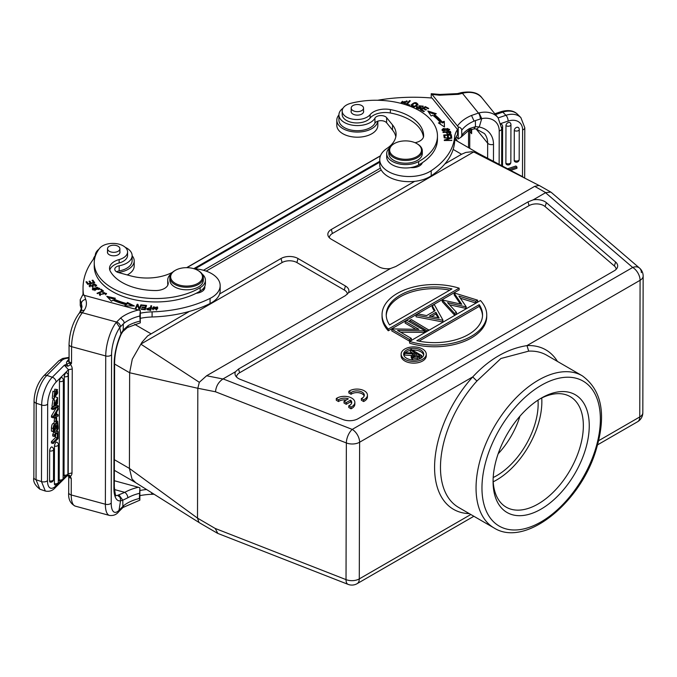 <?xml version="1.0" encoding="UTF-8"?>
<svg xmlns="http://www.w3.org/2000/svg" width="677" height="677" viewBox="0 0 677 677"><rect width="100%" height="100%" fill="white"/><g stroke="black" fill="none" stroke-linecap="round" stroke-linejoin="round"><path stroke-width="1.02" d="M460.385 298.235L475.669 302.957L477.556 301.857L477.564 300.156L454.369 292.989L454.132 294.825L460.352 303.965M449.528 304.811L466.165 308.441L466.174 306.732L458.913 296.069L475.669 301.248L475.669 302.957M461.731 304.286L442.233 299.987L442.233 301.697L454.563 315.135L456.442 314.052L456.442 312.342L447.539 302.644L465.928 306.867L465.928 308.577M454.132 293.116L461.739 304.286M442.233 299.987L454.572 313.426L454.563 315.135M454.572 313.426L456.442 312.342M475.669 301.248L477.564 300.156M400.589 332.187L424.75 332.356L424.75 330.647L406.97 320.348L405.151 321.397L405.151 323.107L415.847 329.301M405.151 321.397L418.885 329.352L392.135 328.912L391.712 330.867L409.492 341.157L411.311 340.108L411.32 338.398L397.551 330.427L424.369 330.867L424.361 332.576M391.721 329.157L409.5 339.448L409.492 341.157M409.5 339.448L411.32 338.398M127.242 274.938A20.522 11.864 0.1 0 0 134.19 266.069L134.207 260.941A20.522 11.864 0.1 0 0 132.125 255.711M95.161 255.762A20.522 11.864 0.1 0 0 93.341 259.316M118.187 272.476A20.522 11.864 0.1 0 0 134.207 260.941M377.8 121.166A20.522 11.864 -179.9 0 1 356.525 132.066A20.522 11.864 -179.9 0 1 336.816 120.167A20.522 11.864 -179.9 0 1 338.923 114.946M336.816 120.167L336.808 125.287A20.522 11.864 0.1 0 0 357.295 137.203A20.522 11.864 0.1 0 0 377.842 125.389L377.859 121.149M421.669 355.501L419.596 356.703L419.596 358.412L421.669 357.211L421.669 355.501L411.303 349.501L410.372 350.034L410.372 351.744L412.767 353.132M412.386 359.36L411.218 357.82L411.218 356.11L413.258 353.91L404.66 353.335L405.811 352.666L414.4 353.242L415.162 352.81L410.372 350.034M411.218 356.11L412.395 357.659M414.087 359.969A3.647 2.107 0.1 0 1 412.403 359.369L412.411 357.668A3.647 2.107 0.1 0 0 417.311 357.896A19.878 11.492 0.1 0 0 419.596 356.694M416.22 353.428L414.307 354.511L414.307 356.22L416.22 355.129L416.22 353.428L419.681 355.425L417.734 356.551L413.325 357.117L412.632 356.17L414.307 354.511M404.66 353.335L404.66 355.044L411.388 355.493M417.379 359.572A19.878 11.492 0.1 0 0 419.588 358.404M416.22 355.129L418.2 356.28M413.139 356.999L414.307 356.22M409.627 343.137A52.349 30.27 0.1 0 0 486.729 316.633L486.738 314.923A52.349 30.27 0.1 0 0 480.475 300.529L409.627 341.428L409.627 343.137M482.523 315.77A48.16 27.85 0.1 0 0 479.206 306.393L479.206 304.684A48.16 27.85 -179.9 0 1 482.549 314.915A48.16 27.85 -179.9 0 1 416.829 340.7L479.206 304.684M418.987 341.166L479.206 306.393M409.627 341.428A52.349 30.27 0.1 0 0 486.738 314.923M432.273 305.742L435.057 310.726L426.62 315.592L418.073 313.942L416.076 315.093L416.067 316.802L442.733 321.964L442.961 320.128L434.287 304.582L432.273 305.742L432.273 307.451L434.329 311.141M431.571 316.548L435.937 314.026L438.053 317.809M416.076 315.093L442.741 320.263L442.733 321.964M435.946 312.317L439.119 318.012L429.353 316.125L435.946 312.317L435.937 314.026M382.04 314.678L382.04 316.387A52.349 30.27 0.1 0 0 388.293 330.782L459.141 289.883L459.141 288.174A52.349 30.27 0.1 0 0 382.04 314.678A52.349 30.27 0.1 0 0 388.293 329.073L459.141 288.174M449.782 290.145A48.16 27.85 0.1 0 0 386.245 315.541M388.293 330.782L388.293 329.073M451.948 288.901L389.563 324.918A48.16 27.85 -179.9 0 1 386.228 314.687A48.16 27.85 -179.9 0 1 451.948 288.901M401.139 354.13L401.131 355.84A12.567 7.261 0.1 0 0 413.681 363.134A12.567 7.261 0.1 0 0 426.265 355.899L426.265 354.189A12.567 7.261 0.1 0 0 418.521 347.453A12.567 7.261 0.1 0 0 404.821 349.01A12.567 7.261 0.1 0 0 401.139 354.13A12.567 7.261 0.1 0 0 413.681 361.425A12.567 7.261 0.1 0 0 426.265 354.189M410.372 350.373A10.053 5.814 0.1 0 0 406.589 351.744A10.053 5.814 0.1 0 0 403.754 354.985M423.641 355.036A10.053 5.814 0.1 0 0 412.344 350.102M406.598 350.034L406.598 350.034A10.053 5.814 -179.9 0 1 417.557 348.799A10.053 5.814 -179.9 0 1 423.751 354.181A10.053 5.814 -179.9 0 1 413.689 359.969A10.053 5.814 -179.9 0 1 403.653 354.13A10.053 5.814 -179.9 0 1 406.598 350.034M348.858 391.289L351.101 392.584A7.329 4.24 -179.9 0 1 359.284 391.111A7.329 4.24 -179.9 0 1 364.302 395.148A7.329 4.24 -179.9 0 1 361.366 398.525L363.6 399.828A10.468 6.051 0.1 0 0 367.442 395.156A10.468 6.051 0.1 0 0 360.494 389.436A10.468 6.051 0.1 0 0 348.858 391.289L348.858 392.998L351.092 394.293A7.329 4.24 -179.9 0 1 358.565 392.702A7.329 4.24 -179.9 0 1 364.15 396.003M361.366 398.525L361.357 400.234L363.6 401.529A10.468 6.051 0.1 0 0 367.433 396.866L367.442 395.156M616.146 269.336A10.468 6.051 0.1 0 0 614.352 265.968L615.63 262.058A11.991 6.939 -179.9 0 1 617.272 267.745A11.991 6.939 -179.9 0 1 614.174 270.842L358.091 418.699A11.991 6.939 -179.9 0 1 342.909 419.52L240.301 379.391A11.991 6.939 -179.9 0 1 235.41 375.413A11.991 6.939 -179.9 0 1 235.452 371.749L238.583 369.007L528.035 201.89L533.171 199.859L545.696 192.615L550.816 192.09L551.408 192.513L639.494 268.058A10.468 7.075 130.6 0 0 632.699 267.466L352.226 429.404A10.468 4.764 111.4 0 0 349.205 433.212A10.468 4.764 111.4 0 0 346.353 442.953L346.023 579.622A10.468 4.764 111.4 0 0 348.063 584.361A10.468 10.468 0 0 0 357.109 583.676A10.468 6.051 60 0 0 359.284 578.903L470.82 514.503M533.171 199.859A11.991 6.939 -179.9 0 1 546.381 202.668L545.112 206.578L614.352 265.968M545.112 206.578A10.468 6.051 0.1 0 0 529.033 205.656L528.035 201.89M238.583 369.007L239.582 372.773L529.033 205.656M239.582 372.773A10.468 6.051 0.1 0 0 236.518 377.004M426.417 331.738L424.75 330.774M344.026 401.317L346.243 402.603L350.559 400.115A7.329 4.24 -179.9 0 1 351.718 402.409A7.329 4.24 -179.9 0 1 348.782 405.794L351.024 407.089A10.468 6.051 0.1 0 0 354.866 402.417A10.468 6.051 0.1 0 0 347.91 396.697A10.468 6.051 0.1 0 0 336.283 398.55L338.525 399.845A7.329 4.24 -179.9 0 1 348.342 398.829L344.026 401.317L344.018 403.027L346.243 404.313L350.559 401.825A7.329 4.24 -179.9 0 1 351.566 403.264M336.283 398.55L336.283 400.259L338.517 401.554A7.329 4.24 -179.9 0 1 346.294 400.005M348.782 405.794L348.782 407.495L351.016 408.798A10.468 6.051 0.1 0 0 354.858 404.127L354.866 402.417M493.194 481.804A63.866 36.77 120.1 0 0 541.735 397.983M493.203 477.522A58.628 33.757 120.1 0 0 538.02 400.124M139.885 490.529A41.881 24.211 -179.9 0 1 146.579 489.513M151.665 492.712L151.656 494.303A41.881 24.211 0.1 0 0 139.868 495.657M151.656 494.303A96.32 55.692 0.1 0 0 154.06 494.218M140.3 318.334A41.881 24.211 -179.9 0 1 152.088 316.98A96.32 55.692 0.1 0 0 210.065 303.516A29.314 16.95 0.1 0 0 220.16 290.755L220.169 285.635A29.314 16.95 -179.9 0 1 210.073 298.396A96.32 55.692 -179.9 0 1 152.097 311.86L152.088 316.98M83.593 294.994A125.634 72.642 -179.9 0 1 83.034 288.013L83.017 293.141A125.634 72.642 0.1 0 0 83.051 294.944M119.169 270.902A18.423 10.654 0.1 0 0 132.108 260.763L132.125 255.644A18.423 10.654 -179.9 0 1 119.186 265.773L119.169 270.902A6.279 3.63 -179.9 0 0 116.596 271.799M202.931 288.952A10.468 6.051 -179.9 0 1 203.862 289.883M83.034 288.013A125.634 72.642 -179.9 0 1 93.587 258.986A20.936 12.11 -179.9 0 0 95.305 254.89A18.423 10.654 -179.9 0 1 98.952 249.178M140.308 313.206A41.881 24.211 -179.9 0 1 152.097 311.86M119.186 265.773A6.279 3.63 -179.9 0 0 114.777 269.201A6.279 3.63 -179.9 0 0 118.399 272.535L130.974 275.954A37.692 21.791 -179.9 0 0 171.645 272.729A29.314 16.95 -179.9 0 1 172.407 272.366M193.893 268.71A29.314 16.95 -179.9 0 1 220.169 285.635M125.245 247.317A18.423 10.654 -179.9 0 1 132.125 255.644M202.152 274.007A18.846 10.9 -179.9 0 1 205.419 280.16A18.846 10.9 -179.9 0 1 200.147 287.691A61.556 35.593 -179.9 0 1 132.743 295.908A61.556 35.593 -179.9 0 1 94.238 262.786A61.556 35.593 -179.9 0 1 99.519 248.425A14.657 8.479 -179.9 0 1 115.962 243.593A14.657 8.479 -179.9 0 1 127.572 251.912L127.572 255.331A14.657 8.479 -179.9 0 1 119.144 262.972A16.747 9.69 0.1 0 0 109.784 270.005M167.888 284.958A18.846 10.9 -179.9 0 1 167.718 283.485L167.727 280.066A18.846 10.9 -179.9 0 1 171.019 273.931M205.419 280.16L205.41 283.578A18.846 10.9 -179.9 0 1 204.742 286.43A10.468 6.051 -179.9 0 1 204.852 287.327A10.468 6.051 -179.9 0 1 196.212 293.268A61.556 35.593 -179.9 0 1 130.246 298.701A61.556 35.593 -179.9 0 1 94.23 266.205L94.238 262.786M103.97 292.506A2.657 1.532 0.1 0 0 102.549 292.769L106.56 293.505L99.333 294.52L99.942 293.53L100.67 293.801L100.196 294.537L105.68 293.539L104.055 292.506M92.072 280.354L92.901 280.16L94.712 282.715L87.739 284.357L85.987 281.894L86.808 281.7L88.238 283.714L90.379 283.206L89.034 281.319L89.846 281.124L91.192 283.02L93.57 282.453L92.072 280.354M90.769 285.085L89.956 285.787L92.394 286.236L92.03 284.78L96.65 285.186L96.269 285.889A2.877 1.667 -179.9 0 1 95.229 286.422L94.797 286.041A1.862 1.075 0.1 0 0 95.728 285.11A1.862 1.075 0.1 0 0 95.042 284.281A1.159 0.669 0.1 0 0 93.756 284.086A1.159 0.669 0.1 0 0 92.994 284.712A1.159 0.669 0.1 0 0 93.011 284.822L93.35 286.134L89.093 285.787L90.329 284.687L90.769 285.085M100.424 289.519L101.135 289.214L103.539 291.059L97.53 293.674L97.014 293.285L102.32 290.975L100.424 289.519M92.91 287.987L99.764 288.343L99.147 289.384L92.309 289.003L92.91 287.987L93.206 288.791M142.17 305.513L142.331 305.005L146.562 305.454L145.233 309.744L141.129 309.313L141.281 308.805L144.633 309.161L145.047 307.849L141.908 307.51L142.06 307.011L145.2 307.341L145.657 305.886L142.17 305.513M111.477 301.248L106.78 296.331L115.369 298.261L114.151 299.192A70.56 40.806 0.1 0 0 126.582 303.541L127.445 302.484L134.385 305.987L124.686 305.869L125.694 304.633A72.659 42.016 -179.9 0 1 112.89 300.156L111.477 301.248M139.386 308.12L140.892 304.811L141.595 304.912L139.682 309.127L138.929 309.017L137.499 305.259L136.001 308.56L135.29 308.458L137.203 304.244L137.956 304.362L139.386 309.084L137.524 305.319M152.528 309.177L152.232 308.094L157.462 306.943L157.749 308.018L152.528 309.177M147.84 309.897L146.697 308.788L150.565 307.502L150.878 305.742L151.64 305.792L150.861 310.117A33.105 19.142 -179.9 0 1 147.874 309.914M471.217 130.128L471.632 133.674L470.676 128.842M475.457 126.675L469.474 128.554A37.48 21.672 0.1 0 0 461.832 135.231L461.105 137.152L458.211 138.963L456.264 136.695M469.474 128.554A4.401 2.581 59.2 0 1 468.56 130.551L468.543 147.688M461.13 137.126L468.56 130.551L474.002 128.892L477.09 128.909L478.944 126.921L475.432 126.684L473.993 128.816M439.94 94.441L457.5 93.612A4.401 1.312 -102.7 0 1 458.473 94.315L439.415 95.212A4.401 0.728 -83 0 1 439.94 94.441L431.241 93.705L431.232 97.97M461.832 135.231L461.621 129.053L459.971 127.454L458.244 126.946L458.211 138.963M475.381 120.591L474.095 121.098L471.505 115.454L478.461 113.067A4.401 1.566 74.5 0 1 480.357 118.983L475.398 120.599L475.449 126.641M460.089 93.028L461.223 93.629L458.473 94.315M501.725 127.606A2.725 1.574 -179.9 0 0 502.613 126.447A2.725 2.725 0 0 0 502.012 124.729A2.716 1.913 134.9 0 0 501.251 124.255M510.678 170.392L516.94 168.302L516.94 167.016L515.933 166.009L507.623 168.785M509.189 169.605L516.94 167.016M480.357 118.983L481.753 118.67M479.037 112.915L481.745 118.61L479.231 127.039A29.314 21.639 -39 0 1 493.508 144.413L493.465 161.329M439.415 95.212A125.634 72.642 0.1 0 0 432.036 94.45L431.241 93.705M432.036 94.45L458.244 126.946M377.495 100.281A125.634 72.642 -179.9 0 1 432.028 98.038L457.517 129.51L457.508 134.63A41.881 24.211 -179.9 0 0 454.58 142.331L454.589 137.211A41.881 24.211 -179.9 0 1 457.517 129.51M479.045 112.915L478.461 113.067L462.442 93.299L461.223 93.629M514.292 130.382A2.716 1.913 -45.1 0 1 516.018 127.674A2.716 1.913 -45.1 0 1 518.65 127.784A2.725 2.725 0 0 1 519.251 129.493A2.725 1.574 -179.9 0 1 517.338 130.991A2.725 1.574 -179.9 0 1 514.292 130.382L514.215 160.373A2.716 1.913 -45.1 0 0 514.757 161.608A2.725 2.725 0 0 0 519.183 159.493A2.725 1.574 -179.9 0 1 517.617 160.906A2.725 1.574 -179.9 0 1 514.215 160.373M505.973 125.558A2.716 1.913 -45.1 0 1 507.699 122.85A2.716 1.913 -45.1 0 1 510.34 122.96A2.725 2.725 0 0 1 510.94 124.678A2.725 1.574 -179.9 0 1 509.028 126.176A2.725 1.574 -179.9 0 1 505.973 125.558L505.888 163.157A2.716 1.913 -45.1 0 0 506.421 164.384A2.725 2.725 0 0 0 510.847 162.268A2.725 1.574 -179.9 0 1 509.282 163.69A2.725 1.574 -179.9 0 1 505.888 163.157M498.145 453.818A58.628 33.757 120.1 0 0 519.928 416.211M541.27 398.118A68.047 39.181 -59.9 0 1 541.507 397.983A68.047 39.181 -59.9 0 1 589.252 425.943A68.047 39.181 -59.9 0 1 541.092 509.104A68.047 39.181 -59.9 0 1 493.076 481.609A68.047 39.181 -59.9 0 1 541.27 398.118M203.464 270.284L380.356 168.15M455.604 138.125A33.918 19.531 -59.9 0 1 457.33 141.197M115.183 470.803A33.918 19.531 -59.9 0 1 114.354 470.879M206.138 271.122L381.236 170.029M557.442 361.416A92.131 53.043 120.1 0 0 526.968 345.608L528.695 351.135L500.921 358.505L476.913 381.033A87.942 50.631 120.1 0 0 458.574 507.411L494.134 528.009A87.942 50.631 -59.9 0 1 480.848 457.618A87.942 50.631 -59.9 0 1 538.342 380.178A87.942 50.631 -59.9 0 1 582.279 375.803C602.496 390.57 606.804 416.228 595.193 452.778C578.446 504.771 524.624 547.338 494.134 528.009M582.279 375.803L546.72 355.213A87.942 50.631 120.1 0 0 528.695 351.135M476.913 381.033L472.724 376.928A92.131 53.043 120.1 0 0 434.609 465.175A92.131 53.043 120.1 0 0 469.296 513.623M597.664 444.789L637.59 421.737A10.468 6.051 -120 0 0 639.757 416.956L640.087 280.295L526.926 345.617C507.31 348.723 489.259 359.14 472.774 376.877L359.614 442.233L359.284 578.903A10.468 6.051 0.1 0 1 346.023 579.622L215.193 528.449L217.842 533.425M135.738 482.693L131.99 478.969L129.409 468.416L129.637 372.748L132.277 359.182L142.001 342.215L147.611 335.927L189.382 311.42M219.627 293.962L281.031 258.504A11.991 6.939 -179.9 0 1 297.998 258.521L345.405 285.982A11.991 6.939 -179.9 0 1 348.511 292.692A11.991 6.939 -179.9 0 1 348.469 292.777L390.511 268.507A11.991 6.939 -179.9 0 1 378.765 266.721L331.349 239.26A11.991 6.939 -179.9 0 1 328.235 236.129A11.991 6.939 -179.9 0 1 331.341 229.461L414.654 181.351M444.899 163.893L461.553 154.271L465.81 152.427L471.954 151.716L478.182 153.281M331.341 229.461L332.415 233.497L473.697 151.927L538.613 185.236M332.415 233.497A10.468 6.051 0.1 0 0 329.352 237.729M550.85 192.107L539.18 185.447L534.695 186.336L395.808 266.518L390.511 268.507M223.046 378.908L235.452 371.749M348.469 292.777L345.498 295.57L206.637 375.743L199.326 382.302L140.943 344.204M347.386 294.19A10.468 6.051 0.1 0 0 344.314 290.018L345.405 285.982M297.998 258.521L296.907 262.566L344.314 290.018M296.907 262.566A10.468 6.051 0.1 0 0 282.106 262.541L281.031 258.504M140.875 344.085L282.106 262.541M114.616 364.048L129.637 372.748L197.819 388.285L199.317 382.302M114.388 459.708L129.409 468.416L197.506 518.117L197.819 388.285M215.193 528.449L197.506 518.117L198.953 522.373M199.969 523.076L189.433 516.466M546.381 202.668L615.63 262.058M641.356 272.628A10.468 7.075 130.6 0 0 639.494 268.058A10.468 10.468 0 0 1 643.15 276.038A10.468 6.051 -179.9 0 1 640.087 280.295A10.468 6.051 -120 0 0 632.699 267.466L545.544 192.708M215.523 391.763C216.005 386.245 218.519 381.963 223.072 378.9L352.226 429.404A10.468 6.051 60 0 1 359.614 442.233A10.468 6.051 -179.9 0 1 346.353 442.953L215.523 391.788L197.819 388.26M429.074 330.207L411.294 319.561L409.813 320.416L409.813 321.99M427.593 331.061L409.813 320.416M429.074 329.86L427.593 330.714M388.818 150.734L388.81 153.467A16.747 9.69 0.1 0 0 405.54 163.191A16.747 9.69 0.1 0 0 422.313 153.544L422.313 150.81A16.747 9.69 -179.9 0 1 417.413 157.639A16.747 9.69 -179.9 0 1 399.142 159.713A16.747 9.69 -179.9 0 1 388.818 150.734A16.747 9.69 -179.9 0 1 393.718 143.905A16.747 9.69 -179.9 0 1 393.769 143.879L394.361 143.541A15.909 9.199 -179.9 0 1 416.812 143.6A15.909 9.199 -179.9 0 1 419.977 146.207A15.909 9.199 -179.9 0 1 416.82 156.615A15.909 9.199 -179.9 0 1 394.293 156.565A15.909 9.199 -179.9 0 1 394.361 143.541M420.959 163.589A10.468 6.051 -179.9 0 1 421.534 164.206M454.589 137.211A96.32 55.692 -179.9 0 1 431.215 170.714A29.314 16.95 -179.9 0 1 398.795 175.445A29.314 16.95 -179.9 0 1 379.746 159.51L379.729 164.638A29.314 16.95 0.1 0 0 398.787 180.573A29.314 16.95 0.1 0 0 431.207 175.842A96.32 55.692 0.1 0 0 454.58 142.331M374.94 123.231L374.948 118.111A18.423 10.654 -179.9 0 1 354.579 125.448A18.423 10.654 -179.9 0 1 338.923 114.878L338.915 119.998A18.423 10.654 0.1 0 0 354.562 130.576A18.423 10.654 0.1 0 0 374.94 123.231A6.279 3.63 -179.9 0 1 380.499 120.692A6.279 3.63 -179.9 0 1 386.618 122.782L392.516 130.06A37.692 21.791 -179.9 0 1 395.825 136.788M196.212 293.268A61.556 35.593 0.1 0 0 200.138 291.11A18.846 10.9 0.1 0 0 204.742 286.43M392.516 130.06L392.533 124.94A37.692 21.791 -179.9 0 1 396.096 134.232A37.692 21.791 -179.9 0 1 386.897 148.449A29.314 16.95 -179.9 0 0 379.746 159.51M392.533 124.94L386.635 117.663L386.618 122.782M374.948 118.111A6.279 3.63 -179.9 0 1 380.516 115.572A6.279 3.63 -179.9 0 1 386.635 117.663M168.014 284.602L168.023 282.013A18.846 10.9 -179.9 0 1 167.727 280.066M168.023 282.013A12.567 7.261 -179.9 0 1 168.218 283.308A12.567 7.261 -179.9 0 1 155.608 290.543A47.737 27.605 -179.9 0 1 110.317 271.257A16.747 9.69 -179.9 0 1 109.522 268.295A16.747 9.69 -179.9 0 1 119.152 259.562L119.144 262.972M100.196 294.537L100.196 295.595M105.62 294.825L105.68 293.539M99.942 293.53L100.196 294.656M105.671 293.429L106.399 294.038M99.502 295.028L99.942 294.554M92.901 280.16L92.698 281.234M94.086 282.859L92.893 281.183M93.57 282.986L93.57 282.453M91.192 283.02L91.192 283.545M89.846 281.124L89.66 282.199M90.887 283.612L89.846 282.148M90.379 283.739L90.379 283.206M88.238 283.714L88.238 284.247M86.808 281.7L86.605 282.766M87.934 284.315L86.8 282.724M89.956 285.787L89.982 286.946M92.157 285.372L92.994 284.805L93.214 286.557M95.702 284.949L96.481 285.669M90.329 284.687L90.329 285.288M89.279 286.329L89.956 285.855M95.711 286.236A1.862 1.075 0.1 0 0 95.719 286.143L95.728 285.11M101.135 289.214L101.135 290.061M102.32 291.584L102.32 290.975M92.453 289.519L92.901 289.011M98.884 288.19L99.621 288.859M142.331 305.005L142.331 305.53M146.257 306.453L145.657 306.385M145.2 307.341L145.657 305.886M142.06 307.011L142.06 307.527M144.785 309.694L145.047 307.849M144.633 309.161L144.633 309.685M141.281 308.805L141.281 309.33M108.024 297.643L114.337 299.056M125.516 305.877L125.694 304.633M127.445 302.484L127.437 303.508L132.303 305.962M126.582 303.541L126.582 304.565L127.437 303.508M114.151 299.192L114.151 300.216A70.56 40.806 0.1 0 0 126.582 304.565M140.892 304.811L139.411 309.084M137.956 304.362L137.956 305.386M137.203 304.244L137.473 305.31M135.722 308.526L137.203 305.268M156.861 307.341L157.69 308.534M152.291 308.602L153.163 307.341M150.878 305.742L150.565 307.502M151.462 306.808L150.878 306.766M146.816 309.287L147.493 308.636M410.541 167.608A18.846 10.9 0.1 0 0 418.64 164.96A61.556 35.593 0.1 0 0 422.363 162.692A10.468 6.051 -179.9 0 1 410.541 167.608A18.846 10.9 -179.9 0 1 386.702 157.047L386.711 153.637A18.846 10.9 0.1 0 0 398.178 163.69A18.846 10.9 0.1 0 0 418.648 161.541A61.556 35.593 0.1 0 0 437.46 136.009A61.556 35.593 0.1 0 0 350.881 103.293A14.657 8.479 0.1 0 0 342.181 111.011A14.657 8.479 0.1 0 0 353.648 119.313A14.657 8.479 0.1 0 0 370.116 114.667A16.747 9.69 -179.9 0 1 390.358 109.572A47.737 27.605 -179.9 0 1 423.641 135.789A12.567 7.261 -179.9 0 1 423.641 135.84A12.567 7.261 -179.9 0 1 415.035 142.712M338.923 114.878A18.423 10.654 -179.9 0 1 343.019 108.202M406.615 101.279L402.096 102.219L404.516 103.293A2.657 1.532 0.1 0 0 405.684 102.684L401.249 102.244L406.615 101.279M448.343 130.669L441.946 129.823L443.274 128.52L449.646 129.375L448.343 130.669M450.814 133.081C449.012 134.698 447.438 134.41 446.092 132.21L443.071 132.497L442.936 132.066L450.357 131.346A32.208 18.626 -179.9 0 1 450.831 133.056M432.747 115.251L431.131 115.953L427.813 110.986L436.301 113.702L434.414 114.523A72.659 42.016 -179.9 0 1 442.14 121.928L444.273 121.352L444.467 126.954L438.417 122.935L440.245 122.444A70.56 40.806 0.1 0 0 432.747 115.251M424.361 111.299L423.768 111.68L420.231 109.826L425.291 106.602L428.71 108.396L428.118 108.777L425.317 107.304L423.768 108.295L426.392 109.674L425.799 110.046L423.176 108.675L421.458 109.776L424.361 111.299M445.051 137.406L444.163 137.456L443.765 134.977L451.263 134.579L451.661 136.982L450.772 137.025L450.45 135.07L448.149 135.188L448.453 137.025L447.573 137.076L447.277 135.239L444.721 135.375L445.051 137.406M450.146 138.269L444.205 137.888L451.745 137.837L445.889 140.08L451.813 140.461L444.281 140.52L444.264 140.063L450.146 138.269L450.137 138.785M417.937 104.605C414.823 107.474 412.598 107.575 411.269 104.893C414.358 101.999 416.583 101.897 417.937 104.605L417.988 104.258M410.017 105.096L409.602 105.544L406.065 104.478L409.543 100.619L410.287 100.839L407.224 104.25L410.017 105.096M422.025 106.695L422.338 106.154L419.596 105.824L421.322 107.812L416.465 107.347A2.877 1.667 -179.9 0 1 417.007 106.602L417.675 106.839A1.862 1.075 0.1 0 0 417.354 107.44A1.862 1.075 0.1 0 0 418.767 108.489A1.159 0.669 0.1 0 0 420.4 107.88A1.159 0.669 0.1 0 0 420.197 107.491L418.716 105.891L423.201 106.137L422.71 106.949L422.025 106.695M423.463 137.042A47.737 27.605 0.1 0 0 390.35 112.991A16.747 9.69 0.1 0 0 370.107 118.077A14.657 8.479 -179.9 0 1 353.639 122.732A14.657 8.479 -179.9 0 1 342.173 114.43L342.181 111.011M437.46 136.009L437.452 139.42A61.556 35.593 -179.9 0 1 422.363 162.692M389.554 147.899A18.846 10.9 0.1 0 0 386.711 153.637M363.541 110.859A6.279 3.63 -179.9 0 1 363.642 111.519A6.279 3.63 -179.9 0 1 357.354 115.132A6.279 3.63 -179.9 0 1 351.075 111.485A6.279 3.63 -179.9 0 1 351.185 110.825M127.572 251.912A14.657 8.479 -179.9 0 1 119.152 259.562M119.88 251.531A6.279 3.63 -179.9 0 1 119.99 252.199A6.279 3.63 -179.9 0 1 113.694 255.813A6.279 3.63 -179.9 0 1 107.423 252.166A6.279 3.63 -179.9 0 1 107.533 251.505M197.819 270.377L198.412 270.715A16.747 9.69 -179.9 0 1 203.328 277.595L203.32 280.151A16.747 9.69 -179.9 0 1 186.547 289.798A16.747 9.69 -179.9 0 1 169.817 280.075L169.825 277.511A16.747 9.69 -179.9 0 1 174.734 270.682A16.747 9.69 -179.9 0 1 174.776 270.656L175.368 270.318A15.909 9.199 -179.9 0 1 193.317 268.541A15.909 9.199 -179.9 0 1 197.819 270.377A15.909 9.199 -179.9 0 1 197.828 283.392A15.909 9.199 -179.9 0 1 175.309 283.35A15.909 9.199 -179.9 0 1 175.368 270.318M93.181 290.196L93.172 289.02L97.107 287.217L98.901 288.343L94.898 290.145L93.172 289.02M98.901 288.343L98.867 289.595M153.146 309.812L153.628 306.732L156.962 307.976L156.328 309.406L153.019 308.094M156.962 307.976L156.819 309.787M147.484 309.804L147.484 308.737L150.472 308.018L150.192 310.591M150.472 308.018L150.286 310.091M417.007 106.602L417.007 107.626A2.877 1.667 0.1 0 0 416.617 108.032M416.465 107.347L416.465 108.371M419.596 105.824L419.681 107.068M420.324 107.626L421.111 108.312M418.936 106.424L419.596 105.993M422.338 107.178L422.338 106.154L422.998 106.661M418.767 108.489L418.767 109.022M417.354 107.44L417.354 108.464A1.862 1.075 0.1 0 0 417.37 108.608M407.224 104.25L407.224 104.825M409.543 100.619L409.534 101.643L406.784 104.698M411.328 105.747L412.268 104.622M417.108 104.072L417.87 104.791M451.804 140.037L451.804 140.461M445.889 140.08L445.889 140.503M451.745 137.837L451.745 138.294M444.721 135.375L444.882 137.414M448.149 135.188L448.284 137.033M451.263 134.579L451.491 136.991M443.926 135.992L444.713 135.95M447.37 135.815L448.149 135.772M450.543 135.645L451.263 135.603M421.458 109.776L421.458 110.461M423.768 108.295L423.768 108.989M425.291 106.602L425.291 107.33M440.245 122.444L440.245 123.468L439.508 123.663M444.281 121.352L444.434 126.929M442.14 121.928L442.14 122.952L444.273 122.376M442.14 122.952A72.659 42.016 0.1 0 0 434.414 115.547L434.414 114.523M428.685 112.289L434.947 114.295M450.357 131.346L450.357 132.37A32.208 18.626 -179.9 0 1 450.679 133.428M446.245 132.768L446.964 132.7M449.799 132.421L450.357 132.37M448.792 129.358L449.477 129.891M442.123 130.331L442.8 129.764M405.684 103.463L405.684 102.684M404.524 103.302L404.516 104.326M402.096 102.219L402.121 103.463M401.343 102.726L402.468 101.245M406.64 100.856L407.283 101.33M148.085 309.931L148.094 309.414M150.201 309.558A16.29 9.419 -179.9 0 1 148.043 309.406L147.484 308.737M417.125 104.266L414.722 106.348L412.056 105.223L414.527 103.149L417.125 104.266L416.897 105.942M412.081 106.467L412.056 105.223M447.184 133.919L446.964 132.117L449.613 131.863A16.29 9.419 -179.9 0 1 449.943 133.107M448.792 129.392L443.968 130.703L442.8 129.815L447.7 128.486L448.792 129.392L448.792 130.458M442.8 130.856L442.8 129.815M449.934 133.868L449.934 133.073M449.926 133.107L446.964 132.117M352.996 105.553A6.178 3.571 -179.9 0 1 359.732 104.791A6.178 3.571 -179.9 0 1 363.541 108.1A6.178 3.571 -179.9 0 1 357.363 111.654A6.178 3.571 -179.9 0 1 351.194 108.075A6.178 3.571 -179.9 0 1 352.996 105.553M109.344 246.233A6.178 3.571 -179.9 0 1 116.08 245.472A6.178 3.571 -179.9 0 1 119.888 248.781A6.178 3.571 -179.9 0 1 113.702 252.335A6.178 3.571 -179.9 0 1 107.533 248.747A6.178 3.571 -179.9 0 1 109.344 246.233M67.658 475.279L68.216 473.621L68.462 369.718L64.34 365.208L66.828 364.192A6.914 3.994 -179.9 0 1 67.141 361.29A2.513 1.862 -141 0 0 69.012 360.917A4.401 2.539 0.1 0 0 69.274 361.797L71.542 363.244L70.526 364.59A7.345 5.433 39 0 1 72.244 368.99L68.462 369.684M72.244 368.99L71.99 472.935A7.345 5.433 39 0 1 70.256 476.481L71.271 478.385L71.229 494.955L105.375 504.238L105.73 355.958L71.584 346.675L71.542 363.244L69.35 362.906L70.526 364.59L67.92 366.223L64.34 365.208L52.298 377.224A4.401 3.106 45.1 0 1 56.098 382.09A16.747 6.829 108.6 0 0 47.678 404.127L47.492 480.662A16.747 6.829 108.6 0 0 55.844 485.959L60.651 481.161M123.316 323.86L124.204 323.115L123.764 321.194L120.658 318.021L116.249 322.379L119.804 327.583L120.955 333.896L123.189 330.063L122.757 331.552M68.792 476.168L67.319 475.686L68.766 475.076L69.756 475.457L70.256 476.481L69.079 476.549L71.271 478.377A4.401 2.539 -179.9 0 1 68.732 476.092L68.69 492.644A4.401 2.539 0.1 0 0 71.229 494.955A25.337 8.725 105.2 0 0 75.308 506.142C70.383 503.696 68.174 499.194 68.69 492.644M69.35 362.906L66.828 364.201L67.895 366.232M69.274 361.797A2.513 1.929 -32 0 1 68.978 362.847M124.204 323.115A37.48 21.672 -179.9 0 1 139.809 316.041L140.283 322.531L140.317 310.506L82.704 294.935L80.199 299.733L80.275 305.572L81.562 309.651M118.822 511.516L120.557 500.726A29.314 10.096 -74.8 0 1 113.905 487.77L114.201 363.405A29.314 10.096 -74.8 0 1 120.955 333.896M67.404 475.635L66.558 475.246M51.452 415.923L53.195 416.516L58.154 408.155L58.146 409.602L56.699 411.988L56.69 415.272L58.137 414.722L58.129 416.084L53.187 417.811L51.452 417.227L51.452 415.923L56.191 407.943M49.582 480.882A2.725 1.574 0.1 0 0 53.483 479.468A2.725 2.725 0 0 1 50.115 482.109A2.716 1.109 -71.4 0 1 49.582 480.882L49.658 450.89A2.716 1.109 -71.4 0 1 50.462 448.072A2.716 1.109 -71.4 0 1 51.917 446.972A2.725 2.725 0 0 1 53.559 449.477A2.725 1.574 0.1 0 1 49.658 450.89M54.388 483.674A2.725 1.574 0.1 0 0 58.29 482.261A2.725 2.725 0 0 1 54.922 484.901A2.716 1.109 -71.4 0 1 54.388 483.674L54.482 446.075A2.716 1.109 -71.4 0 1 55.286 443.266A2.716 1.109 -71.4 0 1 56.741 442.157A2.725 2.725 0 0 1 58.383 444.662A2.725 1.574 0.1 0 1 54.482 446.075M59.212 479.875A2.725 1.574 0.1 0 0 63.113 478.461A2.725 2.725 0 0 1 59.745 481.102A2.716 1.109 108.6 0 1 59.212 479.875L59.449 381.473A2.716 1.109 108.6 0 1 60.253 378.655A2.716 1.109 108.6 0 1 61.709 377.554A2.725 2.725 0 0 1 63.35 380.059A2.725 1.574 -179.9 0 1 59.449 381.473M64.036 475.059A2.725 1.574 0.1 0 0 67.937 473.646A2.725 2.725 0 0 1 64.569 476.286A2.716 1.109 108.6 0 1 64.036 475.059L64.273 376.657A2.716 1.109 108.6 0 1 65.077 373.848A2.716 1.109 108.6 0 1 66.532 372.748A2.725 2.725 0 0 1 68.174 375.253A2.725 1.574 -179.9 0 1 64.273 376.657M55.886 433.492L57.393 433.999L58.087 433.305L58.078 438.603L53.128 443.545L51.384 442.961L51.393 441.675L55.649 437.427L55.658 433.991M52.738 434.482L54.473 435.066L54.473 436.572L52.73 435.988L52.738 434.482A84.286 34.358 -71.4 0 1 53.83 432.188M54.042 430.8L54.482 432.408L52.738 431.545M54.135 430.707L54.778 430.073M51.393 407.952L53.128 408.536L58.239 405.845L58.239 406.869L53.128 409.551L51.384 408.959L51.393 407.952L53.551 406.809M54.888 406.107L56.496 405.261L58.239 405.845M53.805 399.946L54.118 398.871M55.768 403.534L56.428 403.763L57.19 399.024L56.25 400.327A17.56 7.159 108.6 0 0 55.895 402.756A8.242 3.36 -71.4 0 1 55.641 404.211L53.711 406.869L51.977 406.285L52.967 399.658L54.71 400.251L54.473 405.362L53.999 405.201M53.762 423.497A2.513 1.024 -71.4 0 1 54.786 421.229M51.427 427.949L53.161 428.533A964.006 392.948 -71.4 0 0 53.161 431.681A964.006 557.425 0.1 0 1 51.418 431.097A964.006 392.948 -71.4 0 1 51.427 427.949C51.74 424.572 52.51 423.133 53.737 423.641M53.838 396.29L55.726 392.931A3.038 1.236 108.6 0 0 55.802 391.086M56.961 391.027L57.308 391.137A3.157 1.286 108.6 0 0 57.139 391.052A3.157 1.286 108.6 0 0 56.36 391.272L54.625 390.688L54.82 389.199L57.545 389.597L54.033 398.846L54.685 391.797L52.941 391.213L52.29 398.262L54.033 398.846M54.219 417.751L55.963 418.335L56.682 417.616L56.673 420.899L55.954 421.619L54.211 421.035L54.685 417.294M119.837 327.626L120.481 326.763A4.401 3.233 -140.2 0 0 116.529 322.032L82.366 312.749L82.899 312.08L79.59 312.85M139.809 316.041L140.317 310.506M80.199 299.733A130.026 75.189 0.1 0 0 81.401 303.533L82.019 306.986L79.531 312.825M122.791 500.176L120.692 500.76L120.142 497.383L117.595 495.361A24.914 8.581 -74.8 0 1 115.97 495.437M122.867 506.286L122.782 500.227L127.809 497.773A4.401 2.505 -119.2 0 0 124.763 492.357A41.881 24.211 -179.9 0 1 138.353 487.271L139.894 487.829L139.86 499.846L139.369 498.492A37.48 21.672 0.1 0 0 123.764 505.558L119.406 509.899M123.189 330.054L123.332 323.86L120.481 326.763M114.201 363.405A4.401 2.539 0.1 0 0 114.616 362.339C114.819 353.166 116.986 343.823 121.124 334.311L121.09 333.533M138.353 487.271L114.337 480.738M123.764 505.558L122.918 507.522M56.682 417.616L55.192 417.117M55.954 421.619L55.963 418.335M57.308 391.137A3.038 1.236 -71.4 0 1 57.46 393.515L55.726 392.931M54.685 391.797L54.329 397.458L57.469 393.515M54.82 389.199L57.545 389.597M56.36 391.272L56.563 389.791M56.521 421.052L57.232 421.289A2.513 1.024 108.6 0 0 55.472 424.225C54.253 423.717 53.483 425.156 53.161 428.533M53.161 431.681L58.104 426.747L57.596 421.272L55.852 420.688M53.458 423.387L55.472 424.225M54.752 404.321L56.496 404.905A3.554 1.447 -71.4 0 0 57.452 403.484L57.587 397.627L54.473 405.362M53.711 406.869L54.71 400.251M56.496 404.905L56.428 403.763M53.128 409.551L53.128 408.536M54.473 436.572L56.216 432.764L58.095 433.119L58.095 431.655L56.885 431.249M54.448 430.784L56.191 431.367L58.104 427.187L58.104 428.676A554.785 226.143 -71.4 0 1 56.766 431.486L58.095 431.655M54.482 430.953L56.191 431.367M54.482 432.408L55.396 432.595A19.684 8.022 -71.4 0 0 55.632 432.637A84.286 34.358 -71.4 0 0 54.473 435.066M58.087 433.305L56.826 432.882M55.649 437.427L57.384 438.019L57.393 433.999M51.393 441.675L53.128 442.259L57.384 438.019M53.128 443.545L53.128 442.259M63.113 478.461L63.35 380.059M58.29 482.261L58.383 444.662M53.483 479.468L53.559 449.477M58.137 414.722L56.69 414.231M58.154 408.155L56.707 407.664M53.187 417.811L53.195 416.516M81.604 309.338L81.401 303.533A4.401 3.512 -19.9 0 1 85.708 299.429C87.037 303.211 86.504 306.893 84.109 310.481L82.89 312.072M122.816 331.603L127.31 327.583A4.401 2.505 -119.2 0 0 128.224 325.578L123.214 330.054M114.421 489.547L124.763 492.357L117.595 495.361M122.782 500.218L118.983 494.963M139.894 487.829L139.369 498.492M57.41 423.353A60.913 24.829 -71.4 0 1 57.41 425.985L55.886 427.517L56.149 423.819A1.642 0.669 -71.4 0 1 57.173 422.82A1.642 0.669 -71.4 0 1 57.257 422.863A2.09 0.855 -71.4 0 1 57.401 423.362L56.597 423.091M55.192 426.485A447.328 182.341 -71.4 0 1 55.184 428.211L53.855 429.54C53.923 425.985 54.338 424.648 55.125 425.52A4.18 1.701 -71.4 0 1 55.192 426.485L53.559 425.935M67.937 473.646L68.174 375.253M56.03 415.534L54.727 416.008A12.127 4.942 108.6 0 0 54.008 416.355A105.849 43.15 108.6 0 0 56.039 413.072L56.03 415.534L54.786 415.119M55.184 428.211A447.319 258.656 0.1 0 0 53.855 427.762M57.41 425.985L55.886 425.478M203.328 277.595A16.747 9.69 -179.9 0 1 198.42 284.425A16.747 9.69 -179.9 0 1 180.158 286.489A16.747 9.69 -179.9 0 1 169.825 277.511M416.812 143.6L417.396 143.939A16.747 9.69 -179.9 0 1 422.313 150.81M493.101 479.849A63.866 36.77 120.1 0 0 506.201 507.166A63.866 36.77 120.1 0 0 570.026 470.329A63.866 36.77 120.1 0 0 570.212 396.637A63.866 36.77 120.1 0 0 539.992 398.88M346.243 402.603L346.243 404.313M350.559 400.115L350.559 401.825M351.024 407.089L351.016 408.798M338.525 399.845L338.517 401.554M351.101 392.584L351.092 394.293M363.6 399.828L363.6 401.529M417.311 359.589L417.311 357.896M471.641 129.256L471.632 133.674L469.762 131.372A4.401 3.25 -39 0 1 470.134 129.764M469.059 130.272A12.355 7.142 0.1 0 0 469.762 131.372L469.72 148.365M522.492 176.621L522.61 129.916A4.401 2.539 0.1 0 0 524.793 127.725L520.85 117.586A21.148 14.911 134.9 0 0 505.956 115.302L502.799 112.154A4.401 1.803 -108.5 0 0 501.395 111.57C508.529 109.632 513.961 110.588 517.702 114.438A21.148 14.911 134.9 0 0 502.799 112.154L495.496 114.591M476.227 128.994L484.461 133.581A24.914 18.397 -39 0 1 487.66 143.177L487.618 158.249M493.508 144.413A4.401 2.539 0.1 0 1 487.66 143.177L476.159 128.985M461.849 130.111A37.48 21.672 -179.9 0 1 474.095 121.098M522.61 129.916A16.747 11.814 134.9 0 0 508.148 121.09A4.401 1.803 -108.5 0 0 505.956 115.302L498.179 117.9M457.525 125.922A41.881 24.211 -179.9 0 1 471.505 115.454M457.491 93.612L461.291 92.639A4.401 1.532 74.9 0 1 462.442 93.299A25.337 18.702 141 0 1 482.083 98.021L498.086 117.781A25.337 18.702 -39 0 0 479.028 112.907M508.148 121.081L501.039 123.459M481.745 118.61A20.936 15.453 -39 0 1 499.22 130.923L499.144 164.316M498.086 117.781L501.75 128.63A4.401 2.539 -179.9 0 1 499.22 130.923M186.911 267.669L380.406 155.947M193.774 268.676L379.738 161.304M541.295 385.306A83.753 48.219 -59.9 0 1 592.358 458.143A83.753 48.219 -59.9 0 1 489.843 517.406A83.753 48.219 -59.9 0 1 541.295 385.306M195.103 268.794L379.738 162.192M461.553 154.271L453.15 149.405M134.715 324.359L150.819 333.685M598.713 440.659L639.757 416.956A10.468 6.051 0.1 0 0 642.82 412.691L643.15 276.03M545.696 192.615L534.695 186.336M206.612 375.76L222.953 378.993M210.073 298.396L210.065 303.516M431.215 170.714L431.207 175.842M200.147 287.691L200.138 291.11M157.462 306.943L157.453 307.967M390.35 112.991L390.358 109.572M418.64 164.96L418.648 161.541M370.107 118.077L370.116 114.667M443.274 128.52L443.274 129.112M94.898 290.145L94.898 290.636M156.328 309.406L156.328 310.058M414.722 106.864L414.722 106.348M443.96 131.186L443.968 130.703M69.046 344.356A4.401 2.539 0.1 0 0 71.584 346.675A25.337 8.725 105.2 0 1 82.366 312.749A4.401 3.25 -141 0 0 78.938 313.569C72.862 322.134 69.57 332.399 69.046 344.356L69.096 360.816M75.308 506.142L109.454 515.425A25.337 8.725 -74.8 0 1 105.375 504.238A4.401 2.539 -179.9 0 0 111.214 503.019L111.57 354.74A4.401 2.539 -179.9 0 1 105.73 355.958A25.337 8.725 -74.8 0 1 116.232 322.37M67.92 473.908L71.99 472.935M84.397 295.164A125.634 72.642 0.1 0 0 85.708 299.429M120.658 318.021A41.881 24.211 -179.9 0 1 138.785 309.948M111.57 354.74A20.936 7.21 -74.8 0 1 119.804 327.583M111.214 503.019A20.936 7.21 105.2 0 0 119.372 509.933M68.462 369.744L56.098 382.082M63.096 478.715L65.474 476.354M67.141 361.29L69.012 358.979M80.487 311.564A4.401 3.343 34.2 0 1 84.109 310.481M115.801 495.395L116.038 495.505C115.691 496.901 115.124 493.965 114.32 486.704A4.401 2.539 -179.9 0 1 113.905 487.77M119.38 510.983A4.401 3.233 -140.2 0 0 119.457 510.898A4.401 3.233 -140.2 0 0 120.041 509.146M55.099 403.568L53.957 403.179M55.844 485.959A4.401 3.106 45.1 0 1 55.15 487.787L67.387 475.576M47.492 480.662A4.401 2.539 -179.9 0 1 41.483 481.575L45.334 491.053C49.269 491.832 52.535 490.749 55.15 487.787M52.298 377.224A21.148 8.623 108.6 0 0 41.669 405.049L41.483 481.575L36.042 479.748L39.892 489.226C34.916 485.248 32.902 481.355 33.85 477.539L34.036 401.012C34.527 391.078 37.768 382.7 43.751 375.87A4.401 3.106 45.1 0 1 46.865 375.397L52.298 377.224M47.678 404.127A4.401 2.539 -179.9 0 1 41.669 405.049L36.228 403.221L36.042 479.748A4.401 2.539 -179.9 0 1 33.85 477.539M81.528 309.558A4.401 3.512 160.1 0 1 81.392 308.67A130.026 75.189 -179.9 0 1 80.182 304.853M139.792 321.169A37.48 21.672 0.1 0 0 128.224 325.578M69.012 358.184A7.955 4.604 0.1 0 0 61.819 360.469L46.865 375.397A21.148 8.623 108.6 0 0 36.228 403.221A4.401 2.539 -179.9 0 1 34.036 401.012M127.809 497.773A37.48 21.672 -179.9 0 1 139.377 493.364M61.819 360.469A4.401 3.106 -134.9 0 0 58.704 360.943L43.751 375.87M494.828 113.761L501.395 111.57M520.85 117.586L517.702 114.438M524.793 127.725L524.675 177.763M461.291 92.639C471.505 90.93 478.436 92.724 482.083 98.021M186.64 267.669L380.491 155.744M135.865 482.777L114.362 470.32M478.317 153.34L455.029 139.86M473.858 516.263L357.109 583.676M190.119 516.898L135.527 482.566M477.945 153.154L523.025 176.9M637.59 421.737A10.468 10.468 0 0 0 642.82 412.691M199.867 523.016L217.334 533.188M92.394 286.236L92.394 287.26M92.994 285.736L92.994 284.712M420.4 108.785L420.4 107.88M406.649 100.983L406.649 102.007M109.454 515.425C113.431 515.899 116.554 514.622 118.83 511.592M79.497 312.876L78.938 313.569M114.32 486.704L114.616 362.339M118.864 511.584L122.952 507.496M139.877 500.142L122.935 507.513M57.587 397.627L55.844 397.044M121.098 334.362L122.799 331.595M140.3 322.827L127.31 327.583M69.02 357.38L62.563 358.488L58.704 360.943M45.334 491.053L39.901 489.226M119.88 252.859L119.888 248.781M107.525 252.826L107.533 248.747M351.194 108.075L351.177 112.145M363.541 108.1L363.532 112.179M415.805 166.254L415.796 167.287M348.063 584.361L218.155 533.552M501.75 128.63L501.665 165.645M502.613 126.447L502.52 166.093M510.94 124.678L510.847 162.268M519.251 129.493L519.183 159.493M471.217 130.306L471.217 129.375"/></g></svg>
